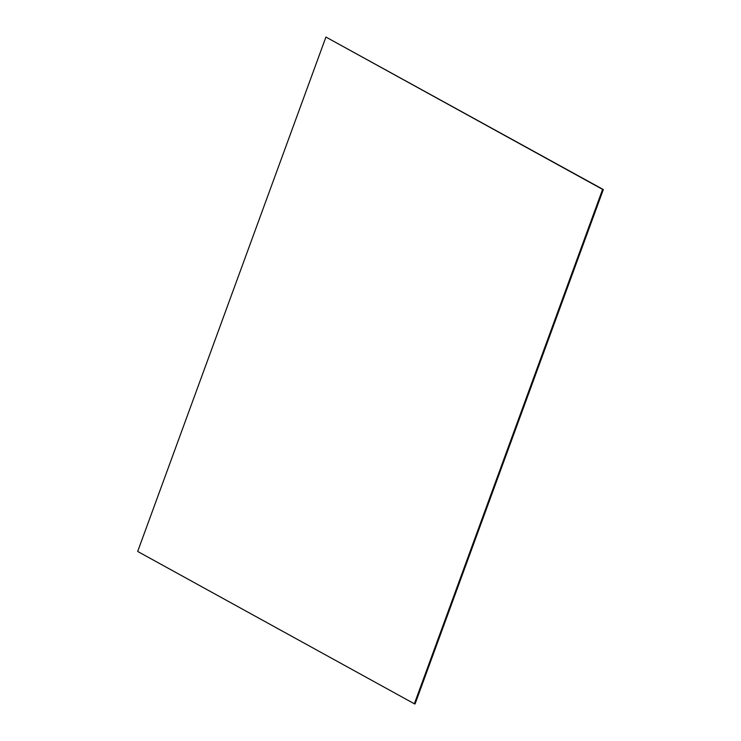 <?xml version="1.0" encoding="UTF-8"?>
<svg xmlns="http://www.w3.org/2000/svg" width="741" height="741" viewBox="0 0 741 741"><rect width="100%" height="100%" fill="white"/><g stroke="black" fill="none" stroke-linecap="round" stroke-linejoin="round"><path stroke-width="1.11" d="M414.358 703.793L137.678 551.452L325.929 37.05L602.6 189.39L414.358 703.793L415.071 703.95L603.322 189.548L602.6 189.39M603.322 189.548L325.929 37.05"/></g></svg>
